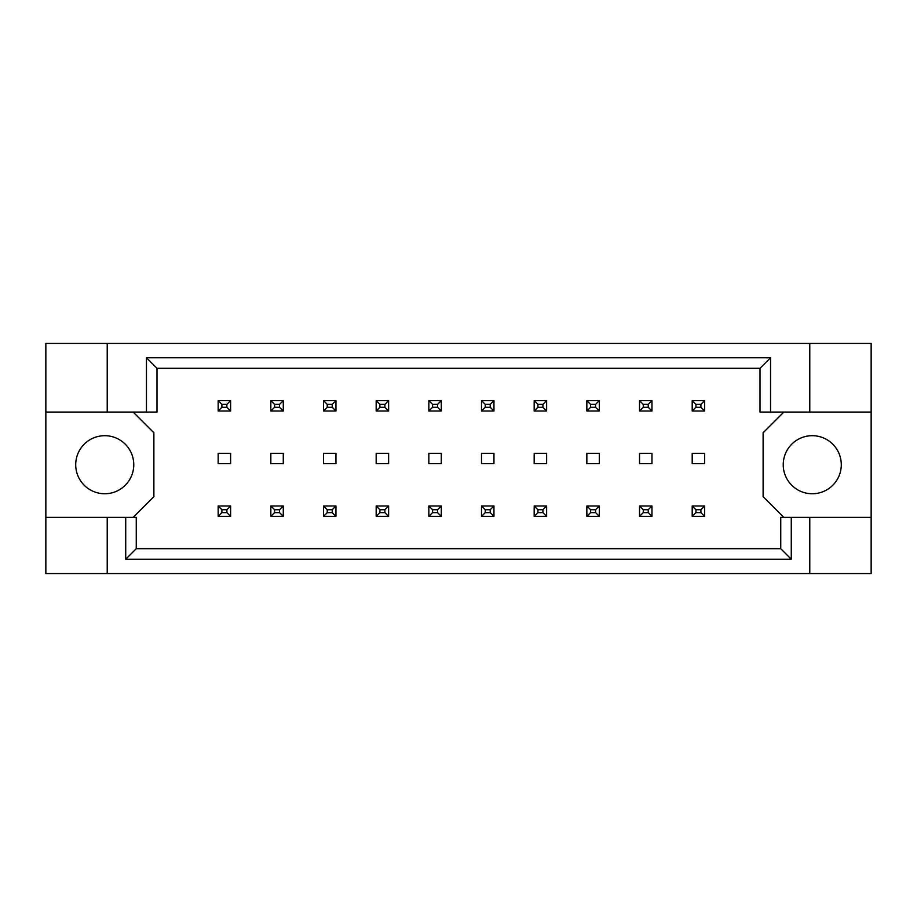 <?xml version="1.0" encoding="UTF-8"?>
<svg xmlns="http://www.w3.org/2000/svg" width="917" height="917" viewBox="0 0 917 917"><rect width="100%" height="100%" fill="white"/><g stroke="black" fill="none" stroke-linecap="round" stroke-linejoin="round"><path stroke-width="1.38" d="M133.767 464.724A29.035 29.035 0 0 1 104.744 493.747A29.035 29.035 0 0 1 75.71 464.724A29.035 29.035 0 0 1 104.744 435.69A29.035 29.035 0 0 1 133.767 464.724M841.29 464.724A29.035 29.035 0 0 1 812.256 493.747A29.035 29.035 0 0 1 783.233 464.724A29.035 29.035 0 0 1 812.256 435.69A29.035 29.035 0 0 1 841.29 464.724M45.85 412.054L107.232 412.054L107.232 343.417L45.85 343.417L45.85 517.394L136.255 517.394L136.255 548.698L780.745 548.698L780.745 517.394L791.279 517.394L791.279 559.232L125.721 559.232L125.721 517.394M283.284 453.319L270.836 453.319L270.836 463.681L283.284 463.681L283.284 453.319M230.614 453.319L218.166 453.319L218.166 463.681L230.614 463.681L230.614 453.319M133.148 517.394L153.884 496.659L153.884 432.79L133.148 412.054M783.852 412.054L763.116 432.79L763.116 496.659L783.852 517.394M335.954 463.681L335.954 453.319L323.506 453.319L323.506 463.681L335.954 463.681M388.625 463.681L388.625 453.319L376.176 453.319L376.176 463.681L388.625 463.681M441.283 463.681L441.283 453.319L428.847 453.319L428.847 463.681L441.283 463.681M493.954 463.681L493.954 453.319L481.517 453.319L481.517 463.681L493.954 463.681M546.624 463.681L546.624 453.319L534.187 453.319L534.187 463.681L546.624 463.681M599.294 463.681L599.294 453.319L586.857 453.319L586.857 463.681L599.294 463.681M651.964 463.681L651.964 453.319L639.527 453.319L639.527 463.681L651.964 463.681M704.634 463.681L704.634 453.319L692.197 453.319L692.197 463.681L704.634 463.681M45.85 517.394L45.85 573.583L871.15 573.583L871.15 343.417L809.768 343.417L809.768 412.054L760.01 412.054L760.01 368.302L156.99 368.302L156.99 412.054L146.456 412.054L146.456 357.768L770.544 357.768L770.544 412.054M809.768 573.583L809.768 517.394L871.15 517.394M107.232 343.417L809.768 343.417M107.232 412.054L146.456 412.054M107.232 573.583L107.232 517.394M809.768 517.394L791.279 517.394M871.15 412.054L809.768 412.054M791.279 559.232L780.745 548.698M125.721 559.232L136.255 548.698M146.456 357.768L156.99 368.302M770.544 357.768L760.01 368.302M221.903 404.374L221.903 407.286L226.877 407.286L226.877 404.374L221.903 404.374L218.166 400.649L230.614 400.649L226.877 404.374M230.614 400.649L230.614 411.011L226.877 407.286M221.903 407.286L218.166 411.011L218.166 400.649M230.614 411.011L218.166 411.011M221.903 509.714L221.903 512.626L226.877 512.626L226.877 509.714L221.903 509.714L218.166 505.989L230.614 505.989L226.877 509.714M230.614 505.989L230.614 516.351L226.877 512.626M221.903 512.626L218.166 516.351L218.166 505.989M230.614 516.351L218.166 516.351M274.573 404.374L274.573 407.286L279.547 407.286L279.547 404.374L274.573 404.374L270.836 400.649L283.284 400.649L279.547 404.374M283.284 400.649L283.284 411.011L279.547 407.286M274.573 407.286L270.836 411.011L270.836 400.649M283.284 411.011L270.836 411.011M274.573 509.714L274.573 512.626L279.547 512.626L279.547 509.714L274.573 509.714L270.836 505.989L283.284 505.989L279.547 509.714M283.284 505.989L283.284 516.351L279.547 512.626M274.573 512.626L270.836 516.351L270.836 505.989M283.284 516.351L270.836 516.351M327.243 404.374L327.243 407.286L332.218 407.286L332.218 404.374L327.243 404.374L323.506 400.649L335.954 400.649L332.218 404.374M335.954 400.649L335.954 411.011L332.218 407.286M327.243 407.286L323.506 411.011L323.506 400.649M335.954 411.011L323.506 411.011M432.583 404.374L432.583 407.286L437.558 407.286L437.558 404.374L432.583 404.374L428.847 400.649L441.283 400.649L437.558 404.374M441.283 400.649L441.283 411.011L437.558 407.286M432.583 407.286L428.847 411.011L428.847 400.649M441.283 411.011L428.847 411.011M537.924 404.374L537.924 407.286L542.898 407.286L542.898 404.374L537.924 404.374L534.187 400.649L546.624 400.649L542.898 404.374M546.624 400.649L546.624 411.011L542.898 407.286M537.924 407.286L534.187 411.011L534.187 400.649M546.624 411.011L534.187 411.011M643.264 404.374L643.264 407.286L648.239 407.286L648.239 404.374L643.264 404.374L639.527 400.649L651.964 400.649L648.239 404.374M651.964 400.649L651.964 411.011L648.239 407.286M643.264 407.286L639.527 411.011L639.527 400.649M651.964 411.011L639.527 411.011M327.243 509.714L327.243 512.626L332.218 512.626L332.218 509.714L327.243 509.714L323.506 505.989L335.954 505.989L332.218 509.714M335.954 505.989L335.954 516.351L332.218 512.626M327.243 512.626L323.506 516.351L323.506 505.989M335.954 516.351L323.506 516.351M432.583 509.714L432.583 512.626L437.558 512.626L437.558 509.714L432.583 509.714L428.847 505.989L441.283 505.989L437.558 509.714M441.283 505.989L441.283 516.351L437.558 512.626M432.583 512.626L428.847 516.351L428.847 505.989M441.283 516.351L428.847 516.351M537.924 509.714L537.924 512.626L542.898 512.626L542.898 509.714L537.924 509.714L534.187 505.989L546.624 505.989L542.898 509.714M546.624 505.989L546.624 516.351L542.898 512.626M537.924 512.626L534.187 516.351L534.187 505.989M546.624 516.351L534.187 516.351M643.264 509.714L643.264 512.626L648.239 512.626L648.239 509.714L643.264 509.714L639.527 505.989L651.964 505.989L648.239 509.714M651.964 505.989L651.964 516.351L648.239 512.626M643.264 512.626L639.527 516.351L639.527 505.989M651.964 516.351L639.527 516.351M379.913 404.374L379.913 407.286L384.888 407.286L384.888 404.374L379.913 404.374L376.176 400.649L388.625 400.649L384.888 404.374M388.625 400.649L388.625 411.011L384.888 407.286M379.913 407.286L376.176 411.011L376.176 400.649M388.625 411.011L376.176 411.011M485.253 404.374L485.253 407.286L490.228 407.286L490.228 404.374L485.253 404.374L481.517 400.649L493.954 400.649L490.228 404.374M493.954 400.649L493.954 411.011L490.228 407.286M485.253 407.286L481.517 411.011L481.517 400.649M493.954 411.011L481.517 411.011M590.594 404.374L590.594 407.286L595.569 407.286L595.569 404.374L590.594 404.374L586.857 400.649L599.294 400.649L595.569 404.374M599.294 400.649L599.294 411.011L595.569 407.286M590.594 407.286L586.857 411.011L586.857 400.649M599.294 411.011L586.857 411.011M695.934 404.374L695.934 407.286L700.909 407.286L700.909 404.374L695.934 404.374L692.197 400.649L704.634 400.649L700.909 404.374M704.634 400.649L704.634 411.011L700.909 407.286M695.934 407.286L692.197 411.011L692.197 400.649M704.634 411.011L692.197 411.011M379.913 509.714L379.913 512.626L384.888 512.626L384.888 509.714L379.913 509.714L376.176 505.989L388.625 505.989L384.888 509.714M388.625 505.989L388.625 516.351L384.888 512.626M379.913 512.626L376.176 516.351L376.176 505.989M388.625 516.351L376.176 516.351M485.253 509.714L485.253 512.626L490.228 512.626L490.228 509.714L485.253 509.714L481.517 505.989L493.954 505.989L490.228 509.714M493.954 505.989L493.954 516.351L490.228 512.626M485.253 512.626L481.517 516.351L481.517 505.989M493.954 516.351L481.517 516.351M590.594 509.714L590.594 512.626L595.569 512.626L595.569 509.714L590.594 509.714L586.857 505.989L599.294 505.989L595.569 509.714M599.294 505.989L599.294 516.351L595.569 512.626M590.594 512.626L586.857 516.351L586.857 505.989M599.294 516.351L586.857 516.351M695.934 509.714L695.934 512.626L700.909 512.626L700.909 509.714L695.934 509.714L692.197 505.989L704.634 505.989L700.909 509.714M704.634 505.989L704.634 516.351L700.909 512.626M695.934 512.626L692.197 516.351L692.197 505.989M704.634 516.351L692.197 516.351"/></g></svg>
